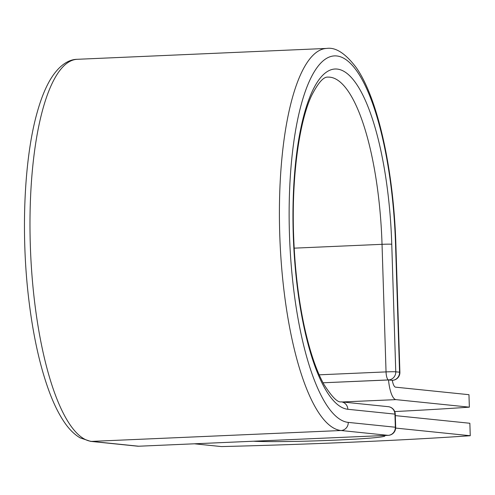 <?xml version="1.0" encoding="UTF-8"?>
<svg xmlns="http://www.w3.org/2000/svg" width="495" height="495" viewBox="0 0 495 495"><rect width="100%" height="100%" fill="white"/><g stroke="black" fill="none" stroke-linecap="round" stroke-linejoin="round"><path stroke-width="0.74" d="M253.415 441.224A69.04 2.791 178.2 0 0 335.901 440.129A69.04 2.791 178.2 0 0 384.943 435.916A69.04 2.791 178.2 0 0 384.17 435.526M394.725 411.562A292.545 11.837 178.2 0 0 469.353 407.156L395.963 399.626A24.342 7.004 -92.5 0 1 388.501 379.968L392.343 380.315L388.544 379.925L323.043 382.784L388.501 379.968M469.353 407.156L468.963 394.694L395.573 387.164A11.855 3.415 -92.5 0 1 392.3 380.321M395.672 428.076L470.25 435.724L469.86 423.262L395.319 415.614M470.25 435.724A292.545 11.837 -1.8 0 1 221.451 446.577L194.393 443.798M395.963 399.626L342.361 401.965M395.555 244.623L399.564 372.197A7.802 0.316 -1.8 0 1 399.892 372.277L395.889 244.703A7.802 0.316 178.2 0 0 395.555 244.623A183.459 52.81 -92.5 0 0 336.742 55.96A183.459 52.81 -92.5 0 0 289.445 233.733A183.459 52.81 -92.5 0 0 348.257 422.396L395.35 427.228L394.936 414.111A7.802 7.462 -84.1 0 0 388.272 406.68L341.179 401.847C337.677 402.72 331.959 396.959 324.021 384.565C316.46 371.033 309.95 351.945 304.487 327.3C298.522 299.692 294.921 269.645 293.677 237.154C291.345 179.407 298.813 122.766 311.584 95.622C318.149 82.77 323.606 76.607 327.95 77.127A162.527 46.79 -92.5 0 1 382.035 244.326L386.044 371.9A7.802 0.316 -1.8 0 1 395.765 371.807L399.564 372.197A7.802 7.462 95.9 0 1 392.343 380.315A7.802 2.246 87.5 0 0 392.436 380.315A7.802 7.802 0 0 0 399.892 372.277M341.179 401.847A7.802 7.462 -84.1 0 1 347.843 409.278A170.329 49.03 -92.5 0 1 293.244 234.123A170.329 49.03 -92.5 0 1 337.151 69.071A170.329 49.03 -92.5 0 1 391.755 244.233L395.765 371.807A7.802 7.462 95.9 0 1 388.544 379.925A7.802 2.246 87.5 0 1 386.044 371.9L319.182 374.82M391.755 244.233A7.802 0.316 178.2 0 0 382.035 244.326L294.185 248.156M90.579 441.361A7.802 7.462 -84.1 0 0 91.618 441.392A191.262 55.056 -92.5 0 1 30.443 248.744A191.262 55.056 -92.5 0 1 77.282 59.301C68.879 59.332 58.559 65.117 49.339 81.291C44.773 89.49 40.794 99.588 37.416 111.585C24.032 157.93 20.71 233.69 28.896 300.317C33.338 336.86 40.274 367.723 49.704 392.888C54.042 404.347 58.794 413.925 63.954 421.622C68.774 428.899 74.145 434.301 80.072 437.84L90.579 441.361L137.672 446.193A7.802 7.462 -84.1 0 0 138.711 446.224L388.13 435.346A7.802 7.462 -84.1 0 0 395.35 427.228A7.802 0.316 178.2 0 1 395.684 427.309L395.27 414.191A7.802 0.316 178.2 0 0 394.936 414.111L347.843 409.278M137.672 446.193A7.802 7.802 0 0 0 138.804 446.224A7.802 2.246 87.5 0 1 138.711 446.224L91.618 441.392L341.036 430.514A191.262 55.056 -92.5 0 1 279.867 237.866A191.262 55.056 -92.5 0 1 326.7 48.423L77.282 59.301M138.903 446.212A7.802 2.246 87.5 0 1 138.804 446.224L388.229 435.346A7.802 2.246 87.5 0 1 388.13 435.346L341.036 430.514A7.802 7.462 -84.1 0 0 348.257 422.396M395.889 244.703C393.686 170.8 378.118 98.808 356.301 67.685C345.553 53.479 335.684 47.056 326.7 48.423M392.127 380.333L392.436 380.315M395.27 414.191A7.802 7.802 0 0 0 388.272 406.68M388.229 435.346A7.802 7.802 0 0 0 395.684 427.309"/></g></svg>
